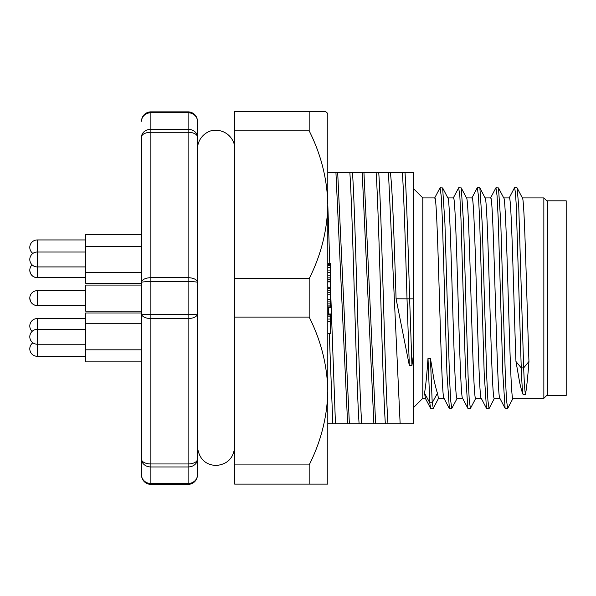 <?xml version="1.0" encoding="UTF-8"?>
<svg xmlns="http://www.w3.org/2000/svg" width="596" height="596" viewBox="0 0 596 596"><rect width="100%" height="100%" fill="white"/><g stroke="black" fill="none" stroke-linecap="round" stroke-linejoin="round"><path stroke-width="0.89" d="M547.575 395.439L547.575 200.807L566.2 200.807L566.2 395.439L547.575 395.439M141.55 408.938L141.55 459.3A9.312 7.666 0 0 0 150.863 466.959L150.863 484.369A9.312 9.312 0 0 1 141.55 475.057L141.55 408.938M425.462 398.322L424.508 393.166C425.7 386.402 426.863 374.795 428.002 358.345L429.791 402.792L432.212 402.792L430.424 358.345L433.933 379.399C434.186 381.261 436.995 392.727 437.494 393.166L438.447 398.322L443.99 398.322M433.314 408.312L432.212 402.777L437.494 393.166M424.508 393.166L429.791 402.792L430.595 408.297M428.002 358.345L430.424 358.345M434.611 198.095L440.064 187.792L441.204 195.92L442.351 219.134L446.933 373.133L449.377 408.461M453.228 198.088L458.689 187.785L459.829 195.883L460.976 219.06L465.558 372.999L467.845 408.29L462.541 398.143M475.861 398.158L470.415 408.446L469.268 400.296L468.121 377.074L463.539 223.098L461.252 187.926L458.689 187.77M457.251 398.15L451.79 408.461L450.65 400.385L449.503 377.216L444.921 223.232L442.634 187.949L440.064 187.792M543.85 197.917L522.267 197.917C524.495 193.804 526.722 301.211 528.95 361.481C527.758 377.454 526.596 388.413 525.456 394.351C524.86 391.87 524.264 383.057 523.66 367.896L521.247 367.896L515.957 361.481C513.737 301.211 511.502 193.804 509.275 197.917L503.635 197.917C506.742 191.919 509.848 404.326 512.947 398.322L543.85 398.322L543.85 197.917L547.575 201.642L547.575 394.597L543.85 398.322M477.314 187.8L478.461 195.957L479.609 219.172L484.183 373.096L486.47 408.305M490.478 198.095L495.932 187.785L497.079 195.875L498.226 219.052L502.808 373.066L505.095 408.312L507.665 408.461L506.525 400.363L505.378 377.179L500.796 223.165L498.502 187.934L495.932 187.785M514.564 187.8L515.398 192.165L516.233 204.92L521.247 367.888C521.843 383.057 522.439 391.87 523.035 394.351C521.858 391.52 520.688 387.311 519.526 381.723L515.965 361.474M528.95 361.481L523.668 367.896L518.766 207.237L517.134 187.949M513.126 398.143L507.665 408.461M489.04 408.454L487.893 400.311L486.746 377.104L482.171 223.209L479.884 187.956M525.456 394.351L523.035 394.351M499.962 398.322C496.863 404.326 493.756 191.919 490.65 197.917L485.01 197.917C488.117 191.919 491.223 404.326 494.33 398.322L499.865 398.322M481.337 398.322C478.23 404.326 475.131 191.919 472.025 197.917L466.392 197.917C469.492 191.919 472.598 404.326 475.697 398.322L481.233 398.322M462.712 398.322C459.613 404.326 456.506 191.919 453.4 197.917L447.76 197.917C450.867 191.919 453.973 404.326 457.08 398.322L462.615 398.322M444.087 398.322C440.988 404.326 437.881 191.919 434.775 197.917L422.788 197.917L413.475 188.604L413.475 407.634L422.788 398.322L422.788 197.917M425.306 398.188L430.595 408.32M327.8 172.4L335.928 172.4L347.624 423.838L327.8 423.838M332.836 423.838L329.275 333.611M328.687 314.003L328.485 307.447M327.904 287.756L327.8 284.329M335.459 423.838L330.594 290.006M330.527 287.756L330.348 281.878M329.797 263.618L327.8 204.778L327.8 113.464A1105.558 781.803 180 0 0 325.714 111.631L234.675 111.631L234.675 130.837L309.175 130.837L309.175 111.631M347.624 423.838L349.383 423.838L337.679 172.4L362.189 172.4L373.886 423.838L349.383 423.838M335.928 172.4L337.679 172.4M359.097 423.838C356.013 378.944 352.929 217.302 349.845 172.408M361.72 423.838C358.636 378.944 355.559 217.302 352.474 172.408M373.886 423.838L375.644 423.838L363.94 172.4L362.189 172.4M363.94 172.4L388.45 172.4L400.147 423.838L375.644 423.838M385.359 423.838C382.274 378.944 379.19 217.302 376.113 172.408M387.981 423.838C384.897 378.937 381.82 217.309 378.736 172.4M402.367 172.4L413.475 172.4L413.475 354.478L411.94 365.378L409.638 298.857L396.079 298.79C394.12 238.169 392.161 181.706 390.201 172.4L402.367 172.4C403.917 195.443 405.466 246.446 407.016 298.857L409.318 365.378L396.079 298.79M411.94 365.378L409.318 365.378M413.475 298.834L409.638 298.857C408.089 246.446 406.547 195.436 404.997 172.408M400.147 423.838L413.475 423.838L413.475 354.478M388.45 172.4L390.201 172.4M141.55 187.3L141.55 136.946A9.312 7.666 180 0 1 150.863 129.287L150.863 132.29A9.312 4.656 180 0 0 141.55 136.946L141.55 282.362A9.312 0.752 -0 0 1 150.863 281.61L188.113 281.61L188.113 277.706A9.312 4.656 -0 0 1 197.425 282.362L197.425 121.189A9.312 9.312 0 0 0 188.113 111.869L150.863 111.869L150.863 112.771A9.312 8.411 -0 0 0 141.55 121.182A9.312 9.312 0 0 1 150.863 111.869L188.113 111.869L188.113 112.771A9.312 8.411 -0 0 1 197.425 121.182M197.425 221.049L197.425 282.362A9.312 0.752 -0 0 0 188.113 281.61L188.113 314.636L150.863 314.636L150.863 318.54A9.312 4.656 180 0 1 141.55 313.883L141.55 459.3A9.312 4.656 0 0 0 150.863 463.956L188.113 463.956A9.312 4.656 0 0 0 197.425 459.3L197.425 136.946A9.312 4.656 180 0 0 188.113 132.29L188.113 129.287A9.312 7.666 -0 0 1 197.425 136.946L197.425 172.4M141.55 475.057A9.312 8.411 180 0 0 150.863 483.475L188.113 483.475A9.312 8.411 0 0 0 197.425 475.057A9.312 9.312 0 0 1 188.113 484.369A9.312 9.312 0 0 0 197.425 475.057L197.425 459.3A9.312 7.666 180 0 1 188.113 466.959L188.113 318.54A9.312 4.656 180 0 0 197.425 313.883L197.425 396.28M150.863 484.369L188.113 484.369L150.863 484.369M141.55 234.362L85.675 234.362L85.675 283.264L141.55 283.264M32.095 264.848A7.45 7.45 0 0 0 29.8 270.226C30.24 274.749 32.728 277.237 37.25 277.676L85.675 277.676M141.55 285.082L85.675 285.082L85.675 311.157L141.55 311.157M141.55 312.982L85.675 312.982L85.675 361.884L141.55 361.884M309.175 278.667L234.675 278.667L234.675 317.087L309.175 317.087L309.175 278.667C321.05 255.051 327.264 230.414 327.8 204.756C327.264 179.091 321.05 154.453 309.175 130.837M327.8 281.878L330.594 281.878L330.594 263.618L327.8 263.618M330.594 264.229L327.8 264.229M330.594 265.406L327.8 265.406M330.594 267.664L327.8 267.664M330.594 270.077L327.8 270.077M330.594 272.573L327.8 272.573M330.594 275.143L327.8 275.143M330.594 277.87L327.8 277.87M330.594 279.68L327.8 279.68M330.594 281.074L327.8 281.074M330.594 281.387L327.8 281.387M327.8 307.447L330.594 307.447L330.594 287.756L327.8 287.756M330.594 288.255L327.8 288.255M330.594 290.274L327.8 290.274M330.594 292.286L327.8 292.286M330.594 294.811L327.8 294.811M330.594 299.348L327.8 299.348M330.594 301.874L327.8 301.874M330.594 303.893L327.8 303.893M330.594 305.912L327.8 305.912M330.594 306.925L327.8 306.925M330.594 307.432L327.8 307.432M327.8 333.611L330.594 333.611L330.594 314.003L327.8 314.003M330.594 319.076L327.8 319.076M327.8 316.849L330.594 316.849M330.594 321.646L327.8 321.646M330.594 314.308L327.8 314.308M330.594 315.038L327.8 315.038M309.175 317.087C321.05 340.703 327.264 365.341 327.8 391.006C327.264 416.664 321.05 441.301 309.175 464.917L309.175 484.131L327.8 484.131L327.8 204.756M234.675 130.837L234.675 278.667M234.675 317.087L234.675 484.131L309.175 484.131M309.175 464.917L234.675 464.917M327.36 113.076A1102.377 779.441 0 0 0 326.154 112.011M34.218 304.928L37.25 305.569L37.25 290.669A7.45 7.45 0 0 0 29.8 298.119L30.448 301.159M31.618 302.999L32.37 303.751M141.55 282.362A9.312 4.656 -0 0 1 150.863 277.706L150.863 314.636A9.312 0.752 180 0 1 141.55 313.883L141.55 282.362M150.863 277.706L188.113 277.706L188.113 132.29L150.863 132.29L150.863 277.706M197.425 313.883A9.312 0.752 -0 0 1 188.113 314.636L188.113 318.54L150.863 318.54L150.863 466.959L188.113 466.959L188.113 484.369M150.863 129.287L188.113 129.287L188.113 112.771L150.863 112.771L150.863 129.287A9.312 7.666 180 0 0 141.55 136.946L141.55 136.946M85.675 239.95L37.25 239.95L37.25 277.676A7.45 7.45 0 0 1 29.8 270.226M85.675 318.569L37.25 318.569L37.25 356.296L85.675 356.296M430.744 408.461L433.165 408.461M449.377 408.469L451.79 408.469M467.994 408.461L470.415 408.461M477.314 187.777L479.728 187.777M486.619 408.476L489.04 408.476M514.564 187.77L516.978 187.77M522.431 198.081L517.134 187.919M498.509 187.934L503.806 198.088M489.189 408.327L494.494 398.165M479.884 187.919L485.189 198.095M509.111 198.081L514.408 187.919M499.798 398.158L505.095 408.312M481.166 398.158L486.47 408.334M471.861 198.081L477.158 187.919M466.556 198.081L461.252 187.911M442.634 187.934L447.931 198.095M433.322 408.32L438.611 398.158M443.923 398.158L449.22 408.32M422.788 398.322L425.365 398.322M197.425 475.057L197.425 459.3M141.55 355.238L141.55 313.883M85.675 272.506L141.55 272.506M85.675 246.431L141.55 246.431M85.675 252.019L37.25 252.019A7.45 7.45 0 0 0 29.8 259.469A7.45 7.45 0 0 0 37.25 266.919L85.675 266.919M37.25 239.95A7.45 7.45 0 0 0 32.877 253.434M197.425 423.838L197.425 446.873C198.945 458.6 205.158 464.805 216.05 465.506C227.359 464.396 233.572 458.19 234.675 446.881L234.675 446.873M234.675 148.881C235.353 141.513 228.521 130.606 216.05 130.256C208.898 129.548 197.835 136.208 197.425 148.881L197.425 446.881M85.675 290.669L37.25 290.669A7.45 7.45 0 0 0 29.8 298.119A7.45 7.45 0 0 0 37.25 305.569L85.675 305.569M85.675 349.815L141.55 349.815M85.675 323.74L141.55 323.74M85.675 329.327L37.25 329.327A7.45 7.45 0 0 0 29.8 336.777A7.45 7.45 0 0 0 37.25 344.227L85.675 344.227M32.877 342.812A7.45 7.45 0 0 0 37.25 356.296M37.25 318.569A7.45 7.45 0 0 0 32.095 331.398M29.8 298.119A7.45 7.45 0 0 0 37.25 305.569"/></g></svg>

